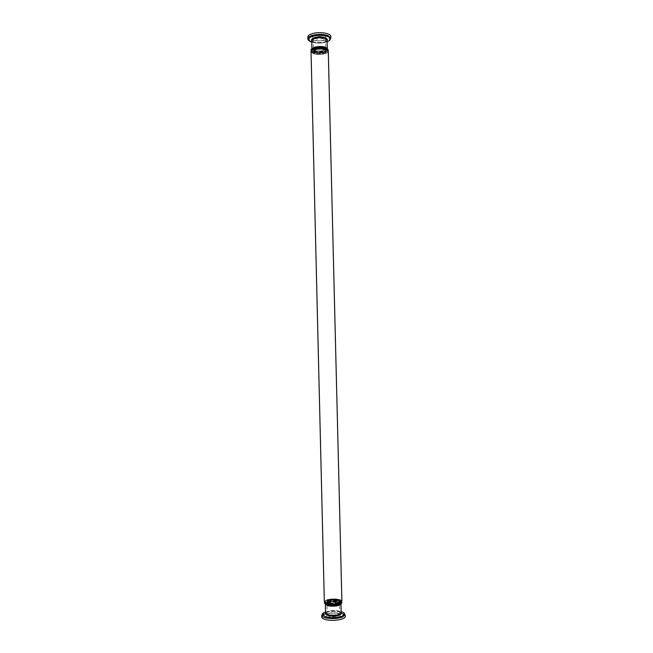 <?xml version="1.0" encoding="UTF-8"?>
<svg xmlns="http://www.w3.org/2000/svg" width="653" height="653" viewBox="0 0 653 653"><rect width="100%" height="100%" fill="white"/><g stroke="black" fill="none" stroke-linecap="round" stroke-linejoin="round"><path stroke-width="0.49" stroke-dasharray="3.27 2.45" d="M338.066 605.16C343.372 603.241 333.177 601.062 328.312 603.037C326.174 604.009 326.451 604.874 329.153 605.617L338.066 605.16L339.282 604.188L339.25 602.817C337.332 601.217 333.683 600.997 328.32 602.139L327.031 603.119L327.063 604.482C329.039 606.098 332.695 606.327 338.042 605.151M315.072 37.009L312.763 38.862C314.313 41.017 317.921 41.531 323.586 40.404L325.945 38.535C324.394 36.38 320.77 35.866 315.072 37.009M315.024 35.099L312.714 36.96C314.264 39.131 317.872 39.653 323.537 38.519L325.896 36.641C324.345 34.47 320.721 33.956 315.024 35.099M315.619 47.432L313.473 49.097C314.909 51.04 318.264 51.497 323.537 50.485L325.733 48.804C324.296 46.861 320.925 46.404 315.619 47.432C312.967 48.412 312.738 49.424 314.893 50.436C319.766 52.452 329.651 49.416 324.353 47.481C321.635 46.632 318.713 46.608 315.587 47.416M315.375 37.131L313.22 38.854C314.664 40.853 318.019 41.335 323.292 40.29L325.48 38.551C324.043 36.544 320.672 36.07 315.375 37.131M307.808 37.05C307.53 40.413 319.782 42.143 326.655 39.768C329.357 38.878 330.745 37.776 330.802 36.486M326.933 48.167L327.267 48.91L324.517 51.007C317.938 52.281 313.742 51.701 311.938 49.285L312.24 48.526M337.658 613.053C331.838 612.334 328.198 612.947 326.712 614.897L329.153 616.416C335.005 617.142 338.67 616.53 340.14 614.571L337.658 613.053M337.707 615.012C331.887 614.285 328.247 614.906 326.761 616.873L329.202 618.391C335.054 619.134 338.719 618.513 340.189 616.546L337.707 615.012M337.103 602.597C331.7 601.96 328.304 602.515 326.924 604.254L329.194 605.6C334.63 606.253 338.042 605.698 339.413 603.952L337.103 602.597M337.364 613.167C331.953 612.498 328.557 613.069 327.186 614.889L329.455 616.293C334.891 616.971 338.303 616.408 339.674 614.579L337.364 613.167M345.192 616.456C345.07 615.322 343.617 614.432 340.817 613.771C333.716 612.008 321.333 614.098 321.766 617.028M340.956 603.911L338.074 602.066C331.324 601.274 327.088 601.968 325.365 604.147L325.382 604.286M315.587 47.571C318.713 46.763 321.635 46.779 324.353 47.636C329.659 49.563 319.766 52.607 314.901 50.583C312.746 49.571 312.975 48.567 315.587 47.571M327.822 50.273C328.369 52.803 317.978 54.387 313.432 52.493L311.457 50.673M315.628 49.024C318.754 48.216 321.676 48.232 324.394 49.081C329.692 51.007 319.807 54.036 314.934 52.02C312.779 51.016 313.007 50.012 315.628 49.024M329.096 603.364L338.009 602.907C343.315 601.005 333.12 598.842 328.263 600.801C326.116 601.772 326.394 602.621 329.096 603.364M339.633 604.751L341.315 603.666M341.478 603.086C341.503 600.931 331.161 600.148 326.745 601.952C323.896 603.241 324.263 604.376 327.83 605.364M329.136 604.866L338.05 604.409C343.347 602.499 333.152 600.319 328.296 602.295C326.149 603.266 326.435 604.123 329.136 604.866M324.908 603.192L327.814 604.605C332.075 605.347 336.009 605.143 339.617 604.001C346.596 601.47 333.136 598.621 326.729 601.209L324.802 602.743M338.034 603.658C343.331 601.748 333.136 599.585 328.279 601.544C326.133 602.515 326.41 603.372 329.12 604.115L338.034 603.658M324.41 49.808C329.708 51.726 319.823 54.746 314.95 52.738C312.795 51.734 313.024 50.738 315.644 49.75C318.77 48.942 321.692 48.967 324.41 49.808M313.407 51.775C310.55 50.444 310.852 49.114 314.305 47.791C318.444 46.722 322.313 46.755 325.912 47.881C332.891 50.436 319.831 54.428 313.407 51.775M324.37 48.363C329.675 50.281 319.79 53.317 314.917 51.301C312.763 50.297 312.991 49.293 315.603 48.298C318.737 47.489 321.66 47.506 324.37 48.363M307.849 38.739L310.64 41.319C315.644 42.91 320.99 42.951 326.696 41.449C329.406 40.559 330.785 39.466 330.842 38.176M327.096 41.776L326.353 42.029C321.358 43.384 316.493 43.425 311.767 42.151M327.055 40.249L324.312 42.412C320.492 43.416 316.917 43.384 313.579 42.331L311.734 40.625L313.473 42.045C317.693 43.898 327.602 42.184 327.055 40.249M311.742 41L313.309 41.972C316.795 43.082 320.533 43.114 324.517 42.061L327.063 40.625M345.143 614.693C345.029 613.575 343.568 612.685 340.776 612.032C334.899 610.979 329.463 611.265 324.451 612.881L321.725 615.265M325.578 613.118L327.382 611.551C330.728 610.473 334.369 610.286 338.295 610.979L341.192 612.743M325.553 611.992C330.304 610.661 335.25 610.473 340.393 611.42L341.16 611.608M341.184 612.481L338.523 611.347C334.418 610.62 330.622 610.816 327.12 611.943L325.569 612.865M324.37 48.208C329.667 50.134 319.782 53.171 314.909 51.154C312.754 50.142 312.991 49.138 315.603 48.142C318.729 47.334 321.651 47.359 324.37 48.208M325.904 47.726C332.891 50.281 319.831 54.272 313.407 51.62C310.55 50.289 310.844 48.967 314.297 47.645M324.402 49.661C329.708 51.571 319.815 54.599 314.95 52.591C312.795 51.587 313.024 50.583 315.636 49.595C318.762 48.787 321.684 48.812 324.402 49.661M328.288 51.326C328.247 52.248 327.218 53.032 325.186 53.677C320.901 54.762 316.876 54.738 313.122 53.595L311.04 51.75M325.945 49.179C332.924 51.718 319.864 55.701 313.44 53.056C310.583 51.734 310.885 50.412 314.338 49.097M339.601 603.25C346.58 600.727 333.12 597.887 326.704 600.466C331.92 599.095 336.548 599.144 340.58 600.597L341.886 601.209C341.797 600.409 340.711 599.78 338.621 599.315C334.205 598.572 330.116 598.777 326.353 599.944L324.321 601.633C325.194 601.658 322.917 602.686 326.688 600.458C323.864 601.748 324.223 602.874 327.798 603.854M338.025 603.494C343.331 601.593 333.136 599.421 328.279 601.389C326.133 602.36 326.41 603.217 329.112 603.96L338.025 603.494L339.291 602.499L339.266 601.511C339.756 600.36 331.047 599.258 328.279 600.809L326.957 601.813L326.982 602.801C326.125 603.805 335.022 605.151 338.009 603.494M341.421 602.05C341.054 599.976 331.022 599.307 326.72 601.054L324.827 602.458M338.066 604.996C343.364 603.086 333.169 600.907 328.312 602.882C326.165 603.854 326.443 604.719 329.153 605.462L338.066 604.996L339.331 603.992L339.307 603.013C339.789 601.846 331.12 600.736 328.312 602.295L326.99 603.307L327.014 604.294C326.451 605.437 335.25 606.588 338.05 604.996M328.296 602.131C326.149 603.111 326.427 603.968 329.136 604.711L338.042 604.245C343.347 602.335 333.152 600.164 328.296 602.131M324.859 603.143C324.639 604.001 325.627 604.686 327.83 605.2C332.091 605.943 336.026 605.739 339.633 604.588C346.612 602.058 333.152 599.201 326.737 601.797L324.908 603.037M328.255 600.646C326.108 601.617 326.394 602.466 329.096 603.201L338.009 602.743C343.307 600.85 333.12 598.687 328.255 600.646M339.821 602.841L341.723 601.209C341.641 600.425 340.58 599.813 338.523 599.356C334.189 598.621 330.173 598.825 326.476 599.968L324.484 601.633C324.549 602.393 325.594 603.005 327.602 603.47C332.01 604.229 336.083 604.017 339.821 602.841M339.593 603.086C346.58 600.572 333.112 597.732 326.704 600.311C323.855 601.593 324.223 602.719 327.79 603.699C332.059 604.425 335.993 604.229 339.593 603.086M313.236 53.554L311.195 51.742C311.228 50.861 312.216 50.101 314.158 49.465C318.444 48.355 322.451 48.387 326.174 49.555L328.132 51.334C328.1 52.24 327.08 53.007 325.096 53.636C320.876 54.713 316.925 54.681 313.236 53.554M325.945 49.334C332.932 51.873 319.872 55.848 313.448 53.203C310.591 51.881 310.885 50.567 314.338 49.253C318.484 48.183 322.353 48.208 325.945 49.334M314.934 51.873C312.779 50.861 313.007 49.865 315.619 48.869C318.746 48.061 321.668 48.085 324.386 48.934C329.692 50.852 319.799 53.881 314.934 51.873M325.929 48.453C332.908 50.999 319.848 54.991 313.424 52.338C310.567 51.007 310.861 49.685 314.313 48.371C318.46 47.302 322.329 47.326 325.929 48.453M313.709 49.53L315.056 50.624C320.378 51.603 323.864 51.146 325.512 49.244L324.206 48.167C318.868 47.171 315.366 47.628 313.709 49.53M328.075 50.608C324.655 53.424 319.692 54.028 313.187 52.428L311.22 51.024M313.742 50.975L315.097 52.06C320.411 53.032 323.896 52.575 325.553 50.689L324.239 49.62C318.901 48.632 315.407 49.081 313.742 50.975M341.919 602.703L340.719 602.148C336.76 600.629 332.091 600.564 326.72 601.952C322.9 604.229 325.276 603.168 324.361 603.127M324.517 603.127L324.802 603.176C323.896 604.245 334.76 606.221 339.633 604.001L341.486 602.662C342.458 601.642 331.7 599.576 326.729 601.797L324.517 603.127M338.972 602.009L339.242 602.686L338.009 603.65C332.638 604.809 328.981 604.588 327.031 602.988L326.998 601.625L328.279 600.654C333.601 599.503 337.25 599.732 339.209 601.323L338.972 602.009M325.398 50.689L324.157 49.75C318.917 48.836 315.497 49.244 313.897 50.975L315.179 51.93C320.403 52.828 323.806 52.411 325.398 50.689M311.163 50.305C309.971 48.028 321.08 45.628 326.076 47.922L328.1 49.889C329.283 52.126 318.321 54.558 313.269 52.297L311.163 50.305M325.365 49.244L324.125 48.298C318.876 47.383 315.456 47.791 313.864 49.53L315.138 50.493C320.37 51.399 323.774 50.983 325.365 49.244M312.714 36.96L312.763 38.862M313.22 38.854L313.473 49.097M310.224 41.523L310.812 41.784C317.007 43.669 322.941 43.433 328.606 41.074M327.259 48.371L327.267 48.91M326.761 616.873L326.712 614.897M327.186 614.889L326.924 604.254M341.723 601.209L341.446 601.16C342.401 600.148 331.675 598.107 326.688 600.303L324.484 601.633L311.195 51.742C311.008 48.844 322.068 47.351 326.116 49.375L328.132 51.334L341.723 601.209M339.674 614.579L339.413 603.952M340.189 616.546L340.14 614.571M311.93 48.746L311.938 49.285M325.48 38.551L325.733 48.804M325.896 36.641L325.945 38.535"/><path stroke-width="0.98" d="M330.802 36.486C331.177 33.148 318.688 31.344 311.808 33.809C309.179 34.715 307.849 35.793 307.808 37.05L307.849 38.739C307.889 37.49 309.22 36.421 311.848 35.523C317.685 33.948 323.137 33.997 328.198 35.662L330.842 38.176L330.802 36.486M312.24 48.526L314.624 47.196C320.011 45.996 324.117 46.322 326.933 48.167M321.725 615.265L321.766 617.028C321.864 618.122 323.268 619.003 325.986 619.673C333.103 621.509 345.731 619.354 345.192 616.456L345.143 614.693L342.572 617.012C337.503 618.701 331.953 618.995 325.937 617.893C323.227 617.232 321.823 616.359 321.725 615.265L322.37 614.881C322.035 613.91 322.868 613.028 324.868 612.228L325.553 611.992M325.382 604.286L328.19 605.829C334.703 606.637 338.956 606 340.956 603.911M311.457 50.673L314.322 48.518C318.46 47.449 322.337 47.481 325.929 48.608L327.822 50.273M341.315 603.666L341.478 603.086M324.802 602.743L324.908 603.192M327.83 605.364C332.099 606.098 336.034 605.894 339.633 604.751M311.767 42.151L311.089 41.906C307.253 40.07 307.636 38.241 312.24 36.413C317.791 34.919 322.966 34.968 327.773 36.544C331.3 38.282 331.071 40.029 327.096 41.776M311.93 48.746L311.734 40.625L314.411 38.486C318.289 37.458 321.913 37.482 325.276 38.576L327.055 40.249L327.259 48.371M327.063 40.625C327.773 39.653 327.267 38.796 325.529 38.054C322.011 36.903 318.231 36.878 314.183 37.956C311.685 38.837 310.877 39.857 311.742 41M341.16 611.608C343.674 612.326 344.784 613.232 344.482 614.334L342.099 616.146C337.274 617.746 332.01 618.024 326.296 616.979L322.37 614.881L325.308 613.885L328.198 615.412C332.369 616.171 336.213 615.967 339.748 614.808L341.503 613.485L341.184 612.481M345.143 614.693L341.503 613.485L341.192 612.743L339.462 614.285C336.083 615.395 332.401 615.583 328.41 614.865L325.578 613.118L325.308 613.885L325.569 612.865M314.297 47.645C318.444 46.567 322.313 46.6 325.904 47.726M311.04 51.75C311.073 50.844 312.077 50.069 314.06 49.424C318.427 48.298 322.5 48.33 326.296 49.514L328.288 51.326L341.886 601.209L339.944 602.866C336.14 604.066 331.993 604.278 327.496 603.503C325.455 603.037 324.394 602.417 324.321 601.633L311.04 51.75C310.689 48.681 321.472 47.22 326.198 49.244L328.288 51.326M314.338 49.097C318.476 48.028 322.345 48.053 325.945 49.179M327.798 603.854C332.059 604.588 335.993 604.384 339.601 603.25M324.827 602.458C324.672 603.282 325.667 603.943 327.814 604.449C332.075 605.184 336.009 604.98 339.617 603.837L341.421 602.05M311.22 51.024L311.008 50.305C310.657 47.228 321.439 45.751 326.157 47.791L328.255 49.881L328.075 50.608M328.606 41.074L330.842 38.176M341.192 612.743L340.972 603.903M324.361 603.127L325.553 603.674C329.545 605.2 334.238 605.258 339.642 603.845C343.315 601.625 341.046 602.662 341.919 602.703M325.578 613.118L325.365 604.278M310.224 41.523C308.534 40.559 307.743 39.629 307.849 38.739"/></g></svg>
